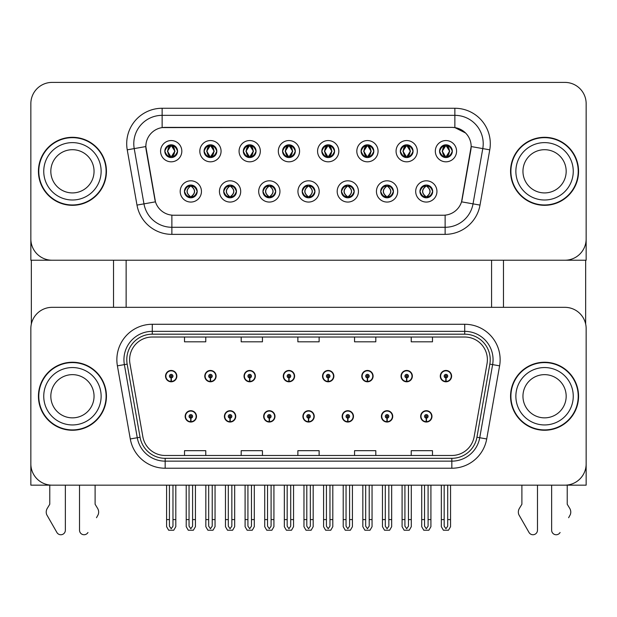 <?xml version="1.0" encoding="UTF-8"?>
<svg xmlns="http://www.w3.org/2000/svg" width="617" height="617" viewBox="0 0 617 617"><rect width="100%" height="100%" fill="white"/><g stroke="black" fill="none" stroke-linecap="round" stroke-linejoin="round"><path stroke-width="0.93" d="M302.901 416.375A5.669 5.669 0 0 0 308.569 422.036A5.669 5.669 0 0 0 314.238 416.375A5.669 5.669 0 0 0 308.569 410.706A5.669 5.669 0 0 0 302.901 416.375M342.15 416.375A5.669 5.669 0 0 0 347.818 422.036A5.669 5.669 0 0 0 353.487 416.375A5.669 5.669 0 0 0 347.818 410.706A5.669 5.669 0 0 0 342.15 416.375M263.652 416.375A5.669 5.669 0 0 0 269.32 422.036A5.669 5.669 0 0 0 274.989 416.375A5.669 5.669 0 0 0 269.32 410.706A5.669 5.669 0 0 0 263.652 416.375M224.403 416.375A5.669 5.669 0 0 0 230.072 422.036A5.669 5.669 0 0 0 235.74 416.375A5.669 5.669 0 0 0 230.072 410.706A5.669 5.669 0 0 0 224.403 416.375M185.154 416.375A5.669 5.669 0 0 0 190.823 422.036A5.669 5.669 0 0 0 196.491 416.375A5.669 5.669 0 0 0 190.823 410.706A5.669 5.669 0 0 0 185.154 416.375M381.399 416.375A5.669 5.669 0 0 0 387.067 422.036A5.669 5.669 0 0 0 392.736 416.375A5.669 5.669 0 0 0 387.067 410.706A5.669 5.669 0 0 0 381.399 416.375M401.027 376.131A5.669 5.669 0 0 0 406.696 381.8A5.669 5.669 0 0 0 412.364 376.131A5.669 5.669 0 0 0 406.696 370.462A5.669 5.669 0 0 0 401.027 376.131M361.778 376.131A5.669 5.669 0 0 0 367.447 381.8A5.669 5.669 0 0 0 373.115 376.131A5.669 5.669 0 0 0 367.447 370.462A5.669 5.669 0 0 0 361.778 376.131M322.529 376.131A5.669 5.669 0 0 0 328.198 381.8A5.669 5.669 0 0 0 333.866 376.131A5.669 5.669 0 0 0 328.198 370.462A5.669 5.669 0 0 0 322.529 376.131M283.28 376.131A5.669 5.669 0 0 0 288.949 381.8A5.669 5.669 0 0 0 294.618 376.131A5.669 5.669 0 0 0 288.949 370.462A5.669 5.669 0 0 0 283.28 376.131M244.031 376.131A5.669 5.669 0 0 0 249.7 381.8A5.669 5.669 0 0 0 255.361 376.131A5.669 5.669 0 0 0 249.7 370.462A5.669 5.669 0 0 0 244.031 376.131M204.782 376.131A5.669 5.669 0 0 0 210.451 381.8A5.669 5.669 0 0 0 216.112 376.131A5.669 5.669 0 0 0 210.451 370.462A5.669 5.669 0 0 0 204.782 376.131M165.533 376.131A5.669 5.669 0 0 0 171.194 381.8A5.669 5.669 0 0 0 176.863 376.131A5.669 5.669 0 0 0 171.194 370.462A5.669 5.669 0 0 0 165.533 376.131M420.647 416.375A5.669 5.669 0 0 0 426.316 422.036A5.669 5.669 0 0 0 431.985 416.375A5.669 5.669 0 0 0 426.316 410.706A5.669 5.669 0 0 0 420.647 416.375M440.276 376.131A5.669 5.669 0 0 0 445.944 381.8A5.669 5.669 0 0 0 451.613 376.131A5.669 5.669 0 0 0 445.944 370.462A5.669 5.669 0 0 0 440.276 376.131M586.15 485.163L586.15 328.591A21.256 21.256 0 0 0 564.894 307.335L52.106 307.335A21.256 21.256 0 0 0 30.85 328.591L30.85 485.163L586.15 485.163M126.138 260.227L126.138 307.335M491.572 260.227L491.572 307.335M164.824 151.188A6.378 6.378 0 0 0 171.194 157.566A6.378 6.378 0 0 0 177.573 151.188A6.378 6.378 0 0 0 171.194 144.818A6.378 6.378 0 0 0 164.824 151.188L164.878 151.188C166.143 147.718 167.793 146.005 169.845 146.044L169.413 145.064M160.574 151.188A10.628 10.628 0 0 0 171.194 161.816A10.628 10.628 0 0 0 181.822 151.188A10.628 10.628 0 0 0 171.194 140.56A10.628 10.628 0 0 0 160.574 151.188M262.942 191.432A6.378 6.378 0 0 0 269.32 197.81A6.378 6.378 0 0 0 275.699 191.432A6.378 6.378 0 0 0 269.32 185.054A6.378 6.378 0 0 0 262.942 191.432L263.004 191.432C264.215 194.864 265.865 196.584 267.971 196.584L268.727 196.584C264.508 193.152 264.508 189.712 268.727 186.28L267.971 186.28C265.904 186.234 264.253 187.954 263.004 191.432M258.693 191.432A10.628 10.628 0 0 0 269.32 202.06A10.628 10.628 0 0 0 279.948 191.432A10.628 10.628 0 0 0 269.32 180.804A10.628 10.628 0 0 0 258.693 191.432M223.693 191.432A6.378 6.378 0 0 0 230.072 197.81A6.378 6.378 0 0 0 236.45 191.432A6.378 6.378 0 0 0 230.072 185.054A6.378 6.378 0 0 0 223.693 191.432L223.755 191.432C224.966 194.864 226.616 196.584 228.722 196.584L229.478 196.584C225.259 193.152 225.259 189.712 229.478 186.28L228.722 186.28C226.655 186.234 225.004 187.954 223.755 191.432M219.444 191.432A10.628 10.628 0 0 0 230.072 202.06A10.628 10.628 0 0 0 240.699 191.432A10.628 10.628 0 0 0 230.072 180.804A10.628 10.628 0 0 0 219.444 191.432M380.697 191.432A6.378 6.378 0 0 0 387.067 197.81A6.378 6.378 0 0 0 393.445 191.432A6.378 6.378 0 0 0 387.067 185.054A6.378 6.378 0 0 0 380.697 191.432L380.751 191.432C381.962 194.864 383.62 196.584 385.725 196.584L386.473 196.584C382.255 193.152 382.255 189.712 386.473 186.28L385.725 186.28C383.658 186.234 382 187.954 380.751 191.432M376.439 191.432A10.628 10.628 0 0 0 387.067 202.06A10.628 10.628 0 0 0 397.695 191.432A10.628 10.628 0 0 0 387.067 180.804A10.628 10.628 0 0 0 376.439 191.432M321.819 151.188A6.378 6.378 0 0 0 328.198 157.566A6.378 6.378 0 0 0 334.568 151.188A6.378 6.378 0 0 0 328.198 144.818A6.378 6.378 0 0 0 321.819 151.188L321.881 151.188C323.138 147.718 324.797 146.005 326.848 146.044L326.416 145.064M317.57 151.188A10.628 10.628 0 0 0 328.198 161.816A10.628 10.628 0 0 0 338.826 151.188A10.628 10.628 0 0 0 328.198 140.56A10.628 10.628 0 0 0 317.57 151.188M400.317 151.188A6.378 6.378 0 0 0 406.696 157.566A6.378 6.378 0 0 0 413.074 151.188A6.378 6.378 0 0 0 406.696 144.818A6.378 6.378 0 0 0 400.317 151.188L400.379 151.188C401.636 147.718 403.294 146.005 405.346 146.044L404.914 145.064M396.068 151.188A10.628 10.628 0 0 0 406.696 161.816A10.628 10.628 0 0 0 417.323 151.188A10.628 10.628 0 0 0 406.696 140.56A10.628 10.628 0 0 0 396.068 151.188M184.444 191.432A6.378 6.378 0 0 0 190.823 197.81A6.378 6.378 0 0 0 197.201 191.432A6.378 6.378 0 0 0 190.823 185.054A6.378 6.378 0 0 0 184.444 191.432L184.506 191.432C185.717 194.864 187.367 196.584 189.473 196.584L190.229 196.584C186.01 193.152 186.01 189.712 190.229 186.28L189.473 186.28C187.406 186.234 185.748 187.954 184.506 191.432M180.195 191.432A10.628 10.628 0 0 0 190.823 202.06A10.628 10.628 0 0 0 201.45 191.432A10.628 10.628 0 0 0 190.823 180.804A10.628 10.628 0 0 0 180.195 191.432M282.571 151.188A6.378 6.378 0 0 0 288.949 157.566A6.378 6.378 0 0 0 295.319 151.188A6.378 6.378 0 0 0 288.949 144.818A6.378 6.378 0 0 0 282.571 151.188L282.632 151.188C283.889 147.718 285.54 146.005 287.599 146.044L287.16 145.064M278.321 151.188A10.628 10.628 0 0 0 288.949 161.816A10.628 10.628 0 0 0 299.577 151.188A10.628 10.628 0 0 0 288.949 140.56A10.628 10.628 0 0 0 278.321 151.188M204.073 151.188A6.378 6.378 0 0 0 210.451 157.566A6.378 6.378 0 0 0 216.822 151.188A6.378 6.378 0 0 0 210.451 144.818A6.378 6.378 0 0 0 204.073 151.188L204.134 151.188C205.392 147.718 207.042 146.005 209.101 146.044L208.662 145.064M199.823 151.188A10.628 10.628 0 0 0 210.451 161.816A10.628 10.628 0 0 0 221.071 151.188A10.628 10.628 0 0 0 210.451 140.56A10.628 10.628 0 0 0 199.823 151.188M243.322 151.188A6.378 6.378 0 0 0 249.7 157.566A6.378 6.378 0 0 0 256.07 151.188A6.378 6.378 0 0 0 249.7 144.818A6.378 6.378 0 0 0 243.322 151.188L243.383 151.188C244.64 147.718 246.291 146.005 248.35 146.044L247.911 145.064M239.072 151.188A10.628 10.628 0 0 0 249.7 161.816A10.628 10.628 0 0 0 260.328 151.188A10.628 10.628 0 0 0 249.7 140.56A10.628 10.628 0 0 0 239.072 151.188M341.44 191.432A6.378 6.378 0 0 0 347.818 197.81A6.378 6.378 0 0 0 354.197 191.432A6.378 6.378 0 0 0 347.818 185.054A6.378 6.378 0 0 0 341.44 191.432L341.502 191.432C342.713 194.864 344.371 196.584 346.476 196.584L347.224 196.584C343.006 193.152 343.006 189.712 347.224 186.28L346.476 186.28C344.409 186.234 342.751 187.954 341.502 191.432M337.19 191.432A10.628 10.628 0 0 0 347.818 202.06A10.628 10.628 0 0 0 358.446 191.432A10.628 10.628 0 0 0 347.818 180.804A10.628 10.628 0 0 0 337.19 191.432M302.191 191.432A6.378 6.378 0 0 0 308.569 197.81A6.378 6.378 0 0 0 314.948 191.432A6.378 6.378 0 0 0 308.569 185.054A6.378 6.378 0 0 0 302.191 191.432L302.253 191.432C303.464 194.864 305.122 196.584 307.22 196.584L307.976 196.584C303.757 193.152 303.757 189.712 307.976 186.28L307.22 186.28C305.153 186.234 303.502 187.954 302.253 191.432M297.942 191.432A10.628 10.628 0 0 0 308.569 202.06A10.628 10.628 0 0 0 319.197 191.432A10.628 10.628 0 0 0 308.569 180.804A10.628 10.628 0 0 0 297.942 191.432M439.566 151.188A6.378 6.378 0 0 0 445.944 157.566A6.378 6.378 0 0 0 452.323 151.188A6.378 6.378 0 0 0 445.944 144.818A6.378 6.378 0 0 0 439.566 151.188L439.628 151.188C440.885 147.718 442.543 146.005 444.595 146.044L444.163 145.064M435.317 151.188A10.628 10.628 0 0 0 445.944 161.816A10.628 10.628 0 0 0 456.572 151.188A10.628 10.628 0 0 0 445.944 140.56A10.628 10.628 0 0 0 435.317 151.188M361.068 151.188A6.378 6.378 0 0 0 367.447 157.566A6.378 6.378 0 0 0 373.825 151.188A6.378 6.378 0 0 0 367.447 144.818A6.378 6.378 0 0 0 361.068 151.188L361.13 151.188C362.387 147.718 364.045 146.005 366.097 146.044L365.665 145.064M356.819 151.188A10.628 10.628 0 0 0 367.447 161.816A10.628 10.628 0 0 0 378.074 151.188A10.628 10.628 0 0 0 367.447 140.56A10.628 10.628 0 0 0 356.819 151.188M419.946 191.432A6.378 6.378 0 0 0 426.316 197.81A6.378 6.378 0 0 0 432.694 191.432A6.378 6.378 0 0 0 426.316 185.054A6.378 6.378 0 0 0 419.946 191.432L420 191.432C421.21 194.864 422.869 196.584 424.974 196.584L425.73 196.584C421.511 193.152 421.511 189.712 425.73 186.28L424.974 186.28C422.907 186.234 421.249 187.954 420 191.432M415.688 191.432A10.628 10.628 0 0 0 426.316 202.06A10.628 10.628 0 0 0 436.944 191.432A10.628 10.628 0 0 0 426.316 180.804A10.628 10.628 0 0 0 415.688 191.432M145.836 146.514A19.127 19.127 0 0 0 146.129 149.838L154.867 199.43A19.127 19.127 0 0 0 173.709 215.233L443.291 215.233A19.127 19.127 0 0 0 462.133 199.43L470.871 149.838A19.127 19.127 0 0 0 452.037 127.387L164.963 127.387A19.127 19.127 0 0 0 145.836 146.514L146.044 143.684M30.85 103.648L30.85 260.227L586.15 260.227L586.15 103.648A21.256 21.256 0 0 0 564.894 82.4L52.106 82.4A21.256 21.256 0 0 0 30.85 103.648L30.85 238.972A21.256 21.256 0 0 0 52.106 260.227L564.894 260.227A21.256 21.256 0 0 0 586.15 238.972L586.15 103.648M38.431 396.253A34.004 34.004 0 0 0 72.436 430.257A34.004 34.004 0 0 0 106.44 396.253A34.004 34.004 0 0 0 72.436 362.241A34.004 34.004 0 0 0 38.431 396.253M510.56 396.253A34.004 34.004 0 0 0 544.564 430.257A34.004 34.004 0 0 0 578.569 396.253A34.004 34.004 0 0 0 544.564 362.241A34.004 34.004 0 0 0 510.56 396.253M129.609 359.696A22.675 22.675 0 0 1 152.283 337.021L464.717 337.021A22.675 22.675 0 0 1 487.044 363.629L474.149 436.743A22.675 22.675 0 0 1 451.829 455.477L165.171 455.477A22.675 22.675 0 0 1 142.851 436.743L129.956 363.629A22.675 22.675 0 0 1 129.609 359.696M126.778 359.696A25.505 25.505 0 0 0 127.164 364.123L140.059 437.237A25.505 25.505 0 0 0 165.171 458.315L451.829 458.315A25.505 25.505 0 0 0 476.941 437.237L489.836 364.123A25.505 25.505 0 0 0 464.717 334.19L152.283 334.19A25.505 25.505 0 0 0 126.778 359.696M117.4 365.842A35.424 35.424 0 0 1 152.283 324.272L464.717 324.272A35.424 35.424 0 0 1 499.6 365.842L486.713 438.957A35.424 35.424 0 0 1 451.829 468.234L165.171 468.234A35.424 35.424 0 0 1 130.287 438.957L117.4 365.842L124.372 364.616A28.336 28.336 0 0 1 152.283 331.352L464.717 331.352A28.336 28.336 0 0 1 492.628 364.616L479.733 437.731A28.336 28.336 0 0 1 451.829 461.146L165.171 461.146A28.336 28.336 0 0 1 137.267 437.731L124.372 364.616A28.336 28.336 0 0 1 123.94 359.696M564.894 307.335L52.106 307.335M30.85 328.591L30.85 463.907A21.256 21.256 0 0 0 52.106 485.163L564.894 485.163A21.256 21.256 0 0 0 586.15 463.907L586.15 328.591M297.872 337.021L297.872 341.818L319.128 341.818L319.128 337.021M241.193 337.021L241.193 341.818L262.449 341.818L262.449 337.021M184.514 337.021L184.514 341.818L205.769 341.818L205.769 337.021M354.551 337.021L354.551 341.818L375.807 341.818L375.807 337.021M411.231 337.021L411.231 341.818L432.486 341.818L432.486 337.021M319.128 455.477L319.128 450.68L297.872 450.68L297.872 455.477M262.449 455.477L262.449 450.68L241.193 450.68L241.193 455.477M205.769 455.477L205.769 450.68L184.514 450.68L184.514 455.477M375.807 455.477L375.807 450.68L354.551 450.68L354.551 455.477M432.486 455.477L432.486 450.68L411.231 450.68L411.231 455.477M38.431 171.31A34.004 34.004 0 0 0 72.436 205.314A34.004 34.004 0 0 0 106.44 171.31A34.004 34.004 0 0 0 72.436 137.306A34.004 34.004 0 0 0 38.431 171.31M510.56 171.31A34.004 34.004 0 0 0 544.564 205.314A34.004 34.004 0 0 0 578.569 171.31A34.004 34.004 0 0 0 544.564 137.306A34.004 34.004 0 0 0 510.56 171.31M162.132 108.26L454.868 108.26A35.424 35.424 0 0 1 489.759 149.831L480.011 205.091A35.424 35.424 0 0 1 445.127 234.367L171.873 234.367A35.424 35.424 0 0 1 136.989 205.091L127.241 149.831A35.424 35.424 0 0 1 162.132 108.26L162.132 115.34L454.868 115.34A28.336 28.336 0 0 1 482.779 148.604L473.031 203.865A28.336 28.336 0 0 1 445.127 227.28L171.873 227.28A28.336 28.336 0 0 1 143.969 203.865L134.221 148.604A28.336 28.336 0 0 1 162.132 115.34L162.132 127.596L452.037 127.387L454.868 127.596L465.557 132.987M443.291 215.233L173.709 215.233M489.759 149.831L471.164 146.553L461.539 201.836L480.011 205.091M136.989 205.091L155.461 201.836L145.836 146.553L134.221 148.604A28.336 28.336 0 0 1 133.789 143.684M462.133 199.43L462.017 200.031M154.983 200.031L154.867 199.43M564.894 82.4L52.106 82.4M428.09 485.163L428.09 526.17L426.316 528.7L424.55 526.17L424.55 519.599L421.712 519.599L421.712 526.679L423.756 530.219L428.877 530.219L430.921 526.679L430.921 485.163M426.239 418.141L426.085 421.681A5.314 5.314 0 0 1 421.002 416.375A5.314 5.314 0 0 1 426.316 411.061A5.314 5.314 0 0 1 431.63 416.375A5.314 5.314 0 0 1 426.548 421.681L426.393 418.141A1.774 1.774 0 0 0 428.09 416.375A1.774 1.774 0 0 0 426.316 414.601A1.774 1.774 0 0 0 424.55 416.375A1.774 1.774 0 0 0 426.239 418.141L426.285 417.077A0.71 0.71 0 0 1 425.607 416.375A0.71 0.71 0 0 1 426.316 415.665A0.71 0.71 0 0 1 427.026 416.375A0.71 0.71 0 0 1 426.347 417.077L426.393 418.141M421.712 485.163L421.712 519.599M424.55 485.163L424.55 519.599M428.09 519.599L430.921 519.599M447.718 485.163L447.718 526.17L445.944 528.7L444.171 526.17L444.171 519.599L441.34 519.599L441.34 526.679L443.384 530.219L448.505 530.219L450.549 526.679L450.549 485.163M445.867 377.897L445.713 381.437A5.314 5.314 0 0 1 440.631 376.131A5.314 5.314 0 0 1 445.944 370.817A5.314 5.314 0 0 1 451.258 376.131A5.314 5.314 0 0 1 446.176 381.437L446.022 377.897A1.774 1.774 0 0 0 447.718 376.131A1.774 1.774 0 0 0 445.944 374.357A1.774 1.774 0 0 0 444.171 376.131A1.774 1.774 0 0 0 445.867 377.897L445.914 376.84A0.71 0.71 0 0 1 445.235 376.131A0.71 0.71 0 0 1 445.944 375.421A0.71 0.71 0 0 1 446.654 376.131A0.71 0.71 0 0 1 445.975 376.84L446.022 377.897M441.34 485.163L441.34 519.599M444.171 485.163L444.171 519.599M447.718 519.599L450.549 519.599M388.841 485.163L388.841 526.17L387.067 528.7L385.301 526.17L385.301 519.599L382.463 519.599L382.463 526.679L384.507 530.219L389.628 530.219L391.672 526.679L391.672 485.163M386.99 418.141L386.836 421.681A5.314 5.314 0 0 1 381.753 416.375A5.314 5.314 0 0 1 387.067 411.061A5.314 5.314 0 0 1 392.381 416.375A5.314 5.314 0 0 1 387.299 421.681L387.144 418.141A1.774 1.774 0 0 0 388.841 416.375A1.774 1.774 0 0 0 387.067 414.601A1.774 1.774 0 0 0 385.301 416.375A1.774 1.774 0 0 0 386.99 418.141L387.036 417.077A0.71 0.71 0 0 1 386.358 416.375A0.71 0.71 0 0 1 387.067 415.665A0.71 0.71 0 0 1 387.777 416.375A0.71 0.71 0 0 1 387.098 417.077L387.144 418.141M382.463 485.163L382.463 519.599M385.301 485.163L385.301 519.599M388.841 519.599L391.672 519.599M349.592 485.163L349.592 526.17L347.818 528.7L346.052 526.17L346.052 519.599L343.214 519.599L343.214 526.679L345.258 530.219L350.379 530.219L352.423 526.679L352.423 485.163M347.741 418.141L347.587 421.681A5.314 5.314 0 0 1 342.504 416.375A5.314 5.314 0 0 1 347.818 411.061A5.314 5.314 0 0 1 353.132 416.375A5.314 5.314 0 0 1 348.05 421.681L347.895 418.141A1.774 1.774 0 0 0 349.592 416.375A1.774 1.774 0 0 0 347.818 414.601A1.774 1.774 0 0 0 346.052 416.375A1.774 1.774 0 0 0 347.741 418.141L347.787 417.077A0.71 0.71 0 0 1 347.109 416.375A0.71 0.71 0 0 1 347.818 415.665A0.71 0.71 0 0 1 348.528 416.375A0.71 0.71 0 0 1 347.849 417.077L347.895 418.141M343.214 485.163L343.214 519.599M346.052 485.163L346.052 519.599M349.592 519.599L352.423 519.599M310.343 485.163L310.343 526.17L308.569 528.7L306.803 526.17L306.803 519.599L303.965 519.599L303.965 526.679L306.009 530.219L311.13 530.219L313.174 526.679L313.174 485.163M308.492 418.141L308.338 421.681A5.314 5.314 0 0 1 303.255 416.375A5.314 5.314 0 0 1 308.569 411.061A5.314 5.314 0 0 1 313.883 416.375A5.314 5.314 0 0 1 308.801 421.681L308.647 418.141A1.774 1.774 0 0 0 310.343 416.375A1.774 1.774 0 0 0 308.569 414.601A1.774 1.774 0 0 0 306.803 416.375A1.774 1.774 0 0 0 308.492 418.141L308.539 417.077A0.71 0.71 0 0 1 307.86 416.375A0.71 0.71 0 0 1 308.569 415.665A0.71 0.71 0 0 1 309.279 416.375A0.71 0.71 0 0 1 308.6 417.077L308.647 418.141M303.965 485.163L303.965 519.599M306.803 485.163L306.803 519.599M310.343 519.599L313.174 519.599M408.462 485.163L408.462 526.17L406.696 528.7L404.922 526.17L404.922 519.599L402.091 519.599L402.091 526.679L404.135 530.219L409.256 530.219L411.3 526.679L411.3 485.163M406.618 377.897L406.464 381.437A5.314 5.314 0 0 1 401.382 376.131A5.314 5.314 0 0 1 406.696 370.817A5.314 5.314 0 0 1 412.009 376.131A5.314 5.314 0 0 1 406.927 381.437L406.773 377.897A1.774 1.774 0 0 0 408.462 376.131A1.774 1.774 0 0 0 406.696 374.357A1.774 1.774 0 0 0 404.922 376.131A1.774 1.774 0 0 0 406.618 377.897L406.665 376.84A0.71 0.71 0 0 1 405.986 376.131A0.71 0.71 0 0 1 406.696 375.421A0.71 0.71 0 0 1 407.405 376.131A0.71 0.71 0 0 1 406.726 376.84L406.773 377.897M402.091 485.163L402.091 519.599M404.922 485.163L404.922 519.599M408.462 519.599L411.3 519.599M369.213 485.163L369.213 526.17L367.447 528.7L365.673 526.17L365.673 519.599L362.842 519.599L362.842 526.679L364.886 530.219L370.007 530.219L372.051 526.679L372.051 485.163M367.37 377.897L367.215 381.437A5.314 5.314 0 0 1 362.133 376.131A5.314 5.314 0 0 1 367.447 370.817A5.314 5.314 0 0 1 372.761 376.131A5.314 5.314 0 0 1 367.678 381.437L367.524 377.897A1.774 1.774 0 0 0 369.213 376.131A1.774 1.774 0 0 0 367.447 374.357A1.774 1.774 0 0 0 365.673 376.131A1.774 1.774 0 0 0 367.37 377.897L367.416 376.84A0.71 0.71 0 0 1 366.737 376.131A0.71 0.71 0 0 1 367.447 375.421A0.71 0.71 0 0 1 368.156 376.131A0.71 0.71 0 0 1 367.477 376.84L367.524 377.897M362.842 485.163L362.842 519.599M365.673 485.163L365.673 519.599M369.213 519.599L372.051 519.599M329.964 485.163L329.964 526.17L328.198 528.7L326.424 526.17L326.424 519.599L323.593 519.599L323.593 526.679L325.637 530.219L330.758 530.219L332.802 526.679L332.802 485.163M328.121 377.897L327.966 381.437A5.314 5.314 0 0 1 322.884 376.131A5.314 5.314 0 0 1 328.198 370.817A5.314 5.314 0 0 1 333.512 376.131A5.314 5.314 0 0 1 328.429 381.437L328.275 377.897A1.774 1.774 0 0 0 329.964 376.131A1.774 1.774 0 0 0 328.198 374.357A1.774 1.774 0 0 0 326.424 376.131A1.774 1.774 0 0 0 328.121 377.897L328.167 376.84A0.71 0.71 0 0 1 327.488 376.131A0.71 0.71 0 0 1 328.198 375.421A0.71 0.71 0 0 1 328.907 376.131A0.71 0.71 0 0 1 328.229 376.84L328.275 377.897M323.593 485.163L323.593 519.599M326.424 485.163L326.424 519.599M329.964 519.599L332.802 519.599M290.715 485.163L290.715 526.17L288.949 528.7L287.175 526.17L287.175 519.599L284.344 519.599L284.344 526.679L286.388 530.219L291.509 530.219L293.553 526.679L293.553 485.163M288.872 377.897L288.717 381.437A5.314 5.314 0 0 1 283.635 376.131A5.314 5.314 0 0 1 288.949 370.817A5.314 5.314 0 0 1 294.263 376.131A5.314 5.314 0 0 1 289.18 381.437L289.026 377.897A1.774 1.774 0 0 0 290.715 376.131A1.774 1.774 0 0 0 288.949 374.357A1.774 1.774 0 0 0 287.175 376.131A1.774 1.774 0 0 0 288.872 377.897L288.918 376.84A0.71 0.71 0 0 1 288.239 376.131A0.71 0.71 0 0 1 288.949 375.421A0.71 0.71 0 0 1 289.658 376.131A0.71 0.71 0 0 1 288.98 376.84L289.026 377.897M284.344 485.163L284.344 519.599M287.175 485.163L287.175 519.599M290.715 519.599L293.553 519.599M427.419 197.71L426.91 196.584L427.666 196.584C429.733 196.63 431.391 194.91 432.633 191.424C431.422 187.992 429.764 186.28 427.666 186.28L428.098 185.308M427.419 185.146L426.91 186.28L427.666 186.28M426.91 196.584L427.234 197.741L426.694 196.584C431.028 193.152 431.028 189.712 426.702 186.28L427.234 185.123L426.702 186.28C431.183 189.712 431.183 193.152 426.694 196.584L426.91 196.584C431.129 193.152 431.129 189.712 426.91 186.28M425.938 196.584L425.406 197.741L425.938 196.584C421.457 193.152 421.457 189.712 425.938 186.28C421.612 189.712 421.612 193.152 425.938 196.584M425.73 186.28L425.221 185.146M452.323 151.188L452.261 151.188C451.035 147.764 449.377 146.044 447.294 146.044L446.538 146.044L449.754 151.188L446.538 156.34L447.294 156.34L447.726 157.312M444.842 144.91L445.351 146.044L444.595 146.044M446.33 146.044L446.33 146.044C450.279 146.175 450.41 155.677 446.322 156.34L446.855 157.505L446.33 156.34L449.631 151.188L446.33 146.044L446.862 144.879L446.322 146.044M452.261 151.188C450.981 154.69 449.33 156.402 447.294 156.34M445.351 146.044L442.134 151.188L445.351 156.34L444.595 156.34C442.605 156.471 440.947 154.751 439.628 151.188M445.351 156.34L442.258 151.188L445.559 146.044C441.602 146.175 441.479 155.677 445.567 156.34L444.842 157.474M31.344 260.227L31.344 324.025M113.528 260.227L113.528 307.335M503.472 260.227L503.472 307.335M585.656 260.227L585.656 324.025M388.17 197.71L387.661 196.584L388.417 196.584C390.484 196.63 392.142 194.91 393.384 191.424C392.173 187.992 390.515 186.28 388.417 186.28L388.849 185.308M388.17 185.146L387.661 186.28L388.417 186.28M387.661 196.584L387.985 197.741L387.445 196.584C391.78 193.152 391.78 189.712 387.453 186.28L387.985 185.123L387.453 186.28C391.934 189.712 391.934 193.152 387.445 196.584L387.661 196.584C391.88 193.152 391.88 189.712 387.661 186.28M386.689 196.584L386.157 197.741L386.689 196.584C382.208 193.152 382.208 189.712 386.689 186.28C382.355 189.712 382.355 193.152 386.689 196.584M386.473 186.28L385.972 185.146M348.913 197.71L348.412 196.584L349.168 196.584C351.235 196.63 352.893 194.91 354.135 191.424C352.924 187.992 351.266 186.28 349.168 186.28L349.6 185.308M348.913 185.146L348.412 186.28L349.168 186.28M348.412 196.584L348.736 197.741L348.196 196.584C352.685 193.152 352.685 189.712 348.196 186.28L348.728 185.123L348.204 186.28C352.531 189.712 352.531 193.152 348.204 196.584L348.412 196.584C352.631 193.152 352.631 189.712 348.412 186.28M347.44 196.584L346.908 197.741L347.44 196.584C342.959 193.152 342.959 189.712 347.44 186.28C343.106 189.712 343.106 193.152 347.44 196.584M347.224 186.28L346.723 185.146M309.665 197.71L309.163 196.584L309.919 196.584C311.986 196.63 313.644 194.91 314.886 191.424C313.675 187.992 312.017 186.28 309.919 186.28L310.351 185.308M309.665 185.146L309.163 186.28L309.919 186.28M309.163 186.28L309.163 186.28C313.382 189.712 313.382 193.152 309.163 196.584L309.487 197.741M309.163 196.584L308.955 196.584C313.282 193.152 313.282 189.712 308.955 186.28L309.487 185.123M308.184 196.584L307.659 197.741L308.192 196.584C303.711 193.152 303.711 189.712 308.192 186.28C303.857 189.712 303.857 193.152 308.184 196.584M307.976 186.28L307.474 185.146M413.074 151.188L413.012 151.188C411.786 147.764 410.128 146.044 408.045 146.044L407.289 146.044L410.506 151.188L407.289 156.34L408.045 156.34L408.477 157.312M405.593 144.91L406.102 146.044L405.346 146.044M407.081 146.044L407.081 146.044C411.03 146.175 411.161 155.677 407.073 156.34L407.606 157.505L407.081 156.34L410.374 151.188L407.081 146.044L407.613 144.879L407.073 146.044M413.012 151.188C411.732 154.69 410.081 156.402 408.045 156.34M406.102 146.044L402.886 151.188L406.102 156.34L405.346 156.34C403.356 156.471 401.698 154.751 400.379 151.188M406.102 156.34L403.009 151.188L406.31 146.044L405.778 144.879L406.318 146.044C402.353 146.175 402.23 155.677 406.318 156.34L405.593 157.474M373.825 151.188L373.763 151.188C372.537 147.764 370.879 146.044 368.796 146.044L368.041 146.044L371.257 151.188L368.041 156.34L368.796 156.34L369.228 157.312M366.344 144.91L366.853 146.044L366.097 146.044M367.832 146.044L368.357 144.879L367.825 146.044C371.781 146.175 371.912 155.677 367.825 156.34L368.357 157.505L367.832 156.34L371.125 151.188L367.832 146.044M373.763 151.188C372.483 154.69 370.832 156.402 368.796 156.34M366.853 146.044L363.637 151.188L366.853 156.34L366.097 156.34C364.107 156.471 362.449 154.751 361.13 151.188M366.853 156.34L363.76 151.188L367.061 146.044C363.105 146.175 362.981 155.677 367.069 156.34L366.344 157.474M334.568 151.188L334.514 151.188C333.288 147.764 331.63 146.044 329.547 146.044L328.792 146.044L332.008 151.188L328.792 156.34L329.547 156.34L329.979 157.312M327.095 144.91L327.604 146.044L326.848 146.044M328.583 146.044L328.583 146.044C332.532 146.175 332.663 155.677 328.576 156.34L329.108 157.505L328.583 156.34L331.877 151.188L328.583 146.044L329.108 144.879L328.576 146.044M334.514 151.188C333.234 154.69 331.584 156.402 329.547 156.34M327.604 146.044L324.388 151.188L327.604 156.34L326.848 156.34C324.858 156.471 323.2 154.751 321.881 151.188M327.604 156.34L324.511 151.188L327.812 146.044C323.856 146.175 323.732 155.677 327.812 156.34L327.095 157.474M295.319 151.188L295.265 151.188C294.031 147.764 292.381 146.044 290.298 146.044L289.543 146.044L292.759 151.188L289.543 156.34L290.298 156.34L290.73 157.312M287.846 144.91L288.355 146.044L287.599 146.044M289.334 146.044L289.334 146.044C293.283 146.175 293.407 155.677 289.327 156.34L289.859 157.505L289.334 156.34L292.628 151.188L289.334 146.044L289.859 144.879L289.327 146.044M295.265 151.188C293.985 154.69 292.327 156.402 290.298 156.34M288.355 146.044L285.139 151.188L288.355 156.34L287.599 156.34C285.602 156.471 283.951 154.751 282.632 151.188M288.355 156.34L285.262 151.188L288.563 146.044C284.607 146.175 284.483 155.677 288.563 156.34L287.846 157.474M79.524 485.163L79.524 530.234L79.524 485.163M65.356 485.163L65.356 530.234A4.527 4.527 0 0 1 56.911 532.494L46.738 514.725A7.088 7.088 0 0 1 47.247 508.416L49.769 504.259L47.247 508.416M96.499 517.709L98.142 514.725A7.088 7.088 0 0 0 97.625 508.416L95.111 504.259L95.111 485.163M87.961 532.494A4.527 4.527 0 0 1 79.524 530.234M49.769 485.163L49.769 504.259M97.625 508.416L95.111 504.259M551.644 485.163L551.644 530.234L551.644 485.163M537.476 485.163L537.476 530.234A4.527 4.527 0 0 1 529.039 532.494L518.858 514.725A7.088 7.088 0 0 1 519.375 508.416L521.889 504.259L519.375 508.416M568.627 517.709L570.262 514.725A7.088 7.088 0 0 0 569.753 508.416L567.231 504.259L567.231 485.163M560.089 532.494A4.527 4.527 0 0 1 551.644 530.234M521.889 485.163L521.889 504.259M569.753 508.416L567.231 504.259M94.046 396.253A21.61 21.61 0 0 0 72.436 374.642A21.61 21.61 0 0 0 50.825 396.253A21.61 21.61 0 0 0 72.436 417.856A21.61 21.61 0 0 0 94.046 396.253A21.61 21.61 0 0 1 72.436 417.856A21.61 21.61 0 0 1 50.825 396.253M38.786 396.253A33.65 33.65 0 0 1 72.436 362.595A33.65 33.65 0 0 1 106.093 396.253A33.65 33.65 0 0 1 72.436 429.902A33.65 33.65 0 0 1 38.786 396.253M566.175 171.31A21.61 21.61 0 0 0 544.564 149.7A21.61 21.61 0 0 0 522.954 171.31A21.61 21.61 0 0 0 544.564 192.92A21.61 21.61 0 0 0 566.175 171.31A21.61 21.61 0 0 1 544.564 192.92A21.61 21.61 0 0 1 522.954 171.31M510.907 171.31A33.65 33.65 0 0 1 544.564 137.66A33.65 33.65 0 0 1 578.214 171.31A33.65 33.65 0 0 1 544.564 204.96A33.65 33.65 0 0 1 510.907 171.31M566.175 396.253A21.61 21.61 0 0 0 544.564 374.642A21.61 21.61 0 0 0 522.954 396.253A21.61 21.61 0 0 0 544.564 417.856A21.61 21.61 0 0 0 566.175 396.253A21.61 21.61 0 0 1 544.564 417.856A21.61 21.61 0 0 1 522.954 396.253M510.907 396.253A33.65 33.65 0 0 1 544.564 362.595A33.65 33.65 0 0 1 578.214 396.253A33.65 33.65 0 0 1 544.564 429.902A33.65 33.65 0 0 1 510.907 396.253M94.046 171.31A21.61 21.61 0 0 0 72.436 149.7A21.61 21.61 0 0 0 50.825 171.31A21.61 21.61 0 0 0 72.436 192.92A21.61 21.61 0 0 0 94.046 171.31A21.61 21.61 0 0 1 72.436 192.92A21.61 21.61 0 0 1 50.825 171.31M38.786 171.31A33.65 33.65 0 0 1 72.436 137.66A33.65 33.65 0 0 1 106.093 171.31A33.65 33.65 0 0 1 72.436 204.96A33.65 33.65 0 0 1 38.786 171.31M270.416 197.71L269.914 196.584L270.67 196.584C272.737 196.63 274.395 194.91 275.637 191.424C274.426 187.992 272.768 186.28 270.67 186.28L271.102 185.308M270.416 185.146L269.914 186.28L270.67 186.28M269.914 196.584L270.238 197.741L269.698 196.584C274.033 193.152 274.033 189.712 269.706 186.28L270.238 185.123L269.706 186.28C274.179 189.712 274.179 193.152 269.698 196.584L269.914 196.584C274.133 193.152 274.133 189.712 269.914 186.28M268.935 196.584L268.41 197.741L268.943 196.584C264.462 193.152 264.462 189.712 268.943 186.28C264.608 189.712 264.608 193.152 268.935 196.584M268.727 186.28L268.225 185.146M231.167 197.71L230.665 196.584L231.421 196.584C233.488 196.63 235.146 194.91 236.388 191.424C235.177 187.992 233.519 186.28 231.421 186.28L231.853 185.308M231.167 185.146L230.665 186.28L231.421 186.28M230.665 196.584L230.989 197.741L230.45 196.584C234.784 193.152 234.784 189.712 230.457 186.28L230.989 185.123L230.457 186.28C234.93 189.712 234.93 193.152 230.45 196.584L230.665 196.584C234.884 193.152 234.884 189.712 230.665 186.28M229.686 196.584L229.162 197.741L229.694 196.584C225.213 193.152 225.213 189.712 229.694 186.28C225.359 189.712 225.359 193.152 229.686 196.584M229.478 186.28L228.976 185.146M191.918 197.71L191.417 196.584L192.172 196.584C194.239 196.63 195.898 194.91 197.139 191.424C195.928 187.992 194.27 186.28 192.172 186.28L192.604 185.308M191.918 185.146L191.417 186.28L192.172 186.28M191.417 196.584L191.74 197.741L191.201 196.584C195.535 193.152 195.535 189.712 191.208 186.28L191.74 185.123L191.208 186.28C195.682 189.712 195.682 193.152 191.201 196.584L191.417 196.584C195.635 193.152 195.635 189.712 191.417 186.28M190.437 196.584L189.913 197.741L190.445 196.584C185.964 193.152 185.964 189.712 190.445 186.28L189.913 185.123L190.437 186.28C186.11 189.712 186.11 193.152 190.437 196.584M190.229 186.28L189.727 185.146M271.094 485.163L271.094 526.17L269.32 528.7L267.547 526.17L267.547 519.599L264.716 519.599L264.716 526.679L266.76 530.219L271.881 530.219L273.925 526.679L273.925 485.163M269.243 418.141L269.089 421.681A5.314 5.314 0 0 1 264.007 416.375A5.314 5.314 0 0 1 269.32 411.061A5.314 5.314 0 0 1 274.634 416.375A5.314 5.314 0 0 1 269.552 421.681L269.398 418.141A1.774 1.774 0 0 0 271.094 416.375A1.774 1.774 0 0 0 269.32 414.601A1.774 1.774 0 0 0 267.547 416.375A1.774 1.774 0 0 0 269.243 418.141L269.29 417.077A0.71 0.71 0 0 1 268.611 416.375A0.71 0.71 0 0 1 269.32 415.665A0.71 0.71 0 0 1 270.03 416.375A0.71 0.71 0 0 1 269.351 417.077L269.398 418.141M264.716 485.163L264.716 519.599M267.547 485.163L267.547 519.599M271.094 519.599L273.925 519.599M231.845 485.163L231.845 526.17L230.072 528.7L228.298 526.17L228.298 519.599L225.467 519.599L225.467 526.679L227.511 530.219L232.632 530.219L234.676 526.679L234.676 485.163M229.994 418.141L229.84 421.681A5.314 5.314 0 0 1 224.758 416.375A5.314 5.314 0 0 1 230.072 411.061A5.314 5.314 0 0 1 235.385 416.375A5.314 5.314 0 0 1 230.303 421.681L230.149 418.141A1.774 1.774 0 0 0 231.845 416.375A1.774 1.774 0 0 0 230.072 414.601A1.774 1.774 0 0 0 228.298 416.375A1.774 1.774 0 0 0 229.994 418.141L230.041 417.077A0.71 0.71 0 0 1 229.362 416.375A0.71 0.71 0 0 1 230.072 415.665A0.71 0.71 0 0 1 230.781 416.375A0.71 0.71 0 0 1 230.102 417.077L230.149 418.141M225.467 485.163L225.467 519.599M228.298 485.163L228.298 519.599M231.845 519.599L234.676 519.599M192.597 485.163L192.597 526.17L190.823 528.7L189.049 526.17L189.049 519.599L186.218 519.599L186.218 526.679L188.262 530.219L193.383 530.219L195.427 526.679L195.427 485.163M190.746 418.141L190.591 421.681A5.314 5.314 0 0 1 185.509 416.375A5.314 5.314 0 0 1 190.823 411.061A5.314 5.314 0 0 1 196.137 416.375A5.314 5.314 0 0 1 191.054 421.681L190.9 418.141A1.774 1.774 0 0 0 192.597 416.375A1.774 1.774 0 0 0 190.823 414.601A1.774 1.774 0 0 0 189.049 416.375A1.774 1.774 0 0 0 190.746 418.141L190.792 417.077A0.71 0.71 0 0 1 190.113 416.375A0.71 0.71 0 0 1 190.823 415.665A0.71 0.71 0 0 1 191.532 416.375A0.71 0.71 0 0 1 190.854 417.077L190.9 418.141M186.218 485.163L186.218 519.599M189.049 485.163L189.049 519.599M192.597 519.599L195.427 519.599M256.07 151.188L256.016 151.188C254.782 147.764 253.132 146.044 251.05 146.044L250.294 146.044L253.51 151.188L250.294 156.34L251.05 156.34L251.481 157.312M248.597 144.91L249.098 146.044L248.35 146.044M250.086 146.044L250.086 146.044C254.034 146.175 254.158 155.677 250.078 156.34L250.61 157.505L250.086 156.34L253.379 151.188L250.086 146.044L250.61 144.879L250.078 146.044M256.016 151.188C254.736 154.69 253.078 156.402 251.05 156.34M249.098 146.044L245.89 151.188L249.098 156.34L248.35 156.34C246.353 156.471 244.702 154.751 243.383 151.188M249.098 156.34L246.013 151.188L249.314 146.044C245.358 146.175 245.234 155.677 249.314 156.34L248.597 157.474M216.822 151.188L216.768 151.188C215.534 147.764 213.883 146.044 211.801 146.044L211.045 146.044L214.261 151.188L211.045 156.34L211.801 156.34L212.233 157.312M209.348 144.91L209.849 146.044L209.101 146.044M210.837 146.044L210.837 146.044C214.785 146.175 214.909 155.677 210.829 156.34L211.361 157.505L210.837 156.34L214.13 151.188L210.837 146.044L211.361 144.879L210.829 146.044M216.768 151.188C215.487 154.69 213.829 156.402 211.801 156.34M209.849 146.044L206.641 151.188L209.849 156.34L209.101 156.34C207.104 156.471 205.453 154.751 204.134 151.188M209.849 156.34L206.764 151.188L210.065 146.044C206.109 146.175 205.985 155.677 210.065 156.34L209.348 157.474M177.573 151.188L177.519 151.188C176.285 147.764 174.634 146.044 172.552 146.044L171.796 146.044L175.004 151.188L171.796 156.34L172.552 156.34L172.984 157.312M170.099 144.91L170.6 146.044L169.845 146.044M171.58 146.044L171.58 146.044C175.536 146.175 175.66 155.677 171.58 156.34L172.112 157.505L171.58 156.34L174.881 151.188L171.58 146.044L172.112 144.879L171.58 146.044M177.519 151.188C176.238 154.69 174.58 156.402 172.552 156.34M170.6 146.044L167.392 151.188L170.6 156.34L169.845 156.34C167.855 156.471 166.204 154.751 164.878 151.188M170.6 156.34L167.516 151.188L170.816 146.044C166.86 146.175 166.737 155.677 170.816 156.34L170.099 157.474M251.466 485.163L251.466 526.17L249.7 528.7L247.926 526.17L247.926 519.599L245.096 519.599L245.096 526.679L247.139 530.219L252.26 530.219L254.304 526.679L254.304 485.163M249.623 377.897L249.469 381.437A5.314 5.314 0 0 1 244.386 376.131A5.314 5.314 0 0 1 249.7 370.817A5.314 5.314 0 0 1 255.014 376.131A5.314 5.314 0 0 1 249.931 381.437L249.777 377.897A1.774 1.774 0 0 0 251.466 376.131A1.774 1.774 0 0 0 249.7 374.357A1.774 1.774 0 0 0 247.926 376.131A1.774 1.774 0 0 0 249.623 377.897L249.669 376.84A0.71 0.71 0 0 1 248.99 376.131A0.71 0.71 0 0 1 249.7 375.421A0.71 0.71 0 0 1 250.402 376.131A0.71 0.71 0 0 1 249.731 376.84L249.777 377.897M245.096 485.163L245.096 519.599M247.926 485.163L247.926 519.599M251.466 519.599L254.304 519.599M212.217 485.163L212.217 526.17L210.451 528.7L208.677 526.17L208.677 519.599L205.839 519.599L205.839 526.679L207.89 530.219L213.004 530.219L215.055 526.679L215.055 485.163M210.374 377.897L210.22 381.437A5.314 5.314 0 0 1 205.137 376.131A5.314 5.314 0 0 1 210.451 370.817A5.314 5.314 0 0 1 215.765 376.131A5.314 5.314 0 0 1 210.682 381.437L210.528 377.897A1.774 1.774 0 0 0 212.217 376.131A1.774 1.774 0 0 0 210.451 374.357A1.774 1.774 0 0 0 208.677 376.131A1.774 1.774 0 0 0 210.374 377.897L210.42 376.84A0.71 0.71 0 0 1 209.741 376.131A0.71 0.71 0 0 1 210.451 375.421A0.71 0.71 0 0 1 211.153 376.131A0.71 0.71 0 0 1 210.482 376.84L210.528 377.897M205.839 485.163L205.839 519.599M208.677 485.163L208.677 519.599M212.217 519.599L215.055 519.599M172.968 485.163L172.968 526.17L171.194 528.7L169.428 526.17L169.428 519.599L166.59 519.599L166.59 526.679L168.642 530.219L173.755 530.219L175.806 526.679L175.806 485.163M171.117 377.897L170.963 381.437A5.314 5.314 0 0 1 165.888 376.131A5.314 5.314 0 0 1 171.194 370.817A5.314 5.314 0 0 1 176.508 376.131A5.314 5.314 0 0 1 171.433 381.437L171.279 377.897A1.774 1.774 0 0 0 172.968 376.131A1.774 1.774 0 0 0 171.194 374.357A1.774 1.774 0 0 0 169.428 376.131A1.774 1.774 0 0 0 171.117 377.897L171.164 376.84A0.71 0.71 0 0 1 170.493 376.131A0.71 0.71 0 0 1 171.194 375.421A0.71 0.71 0 0 1 171.904 376.131A0.71 0.71 0 0 1 171.233 376.84L171.279 377.897M166.59 485.163L166.59 519.599M169.428 485.163L169.428 519.599M172.968 519.599L175.806 519.599M464.717 324.272L464.717 334.19M124.372 364.616L127.164 364.123M165.171 468.234L165.171 458.315M451.829 458.315L451.829 468.234M476.941 437.237L486.713 438.957M130.287 438.957L140.059 437.237M489.836 364.123L499.6 365.842M152.283 324.272L152.283 334.19M454.868 108.26L454.868 127.596M445.127 215.148L445.127 234.367M171.873 234.367L171.873 215.148M127.241 149.831L134.221 148.604M426.085 421.681A5.314 5.314 0 0 1 421.002 416.375M445.713 381.437A5.314 5.314 0 0 1 440.631 376.131M386.836 421.681A5.314 5.314 0 0 1 381.753 416.375M347.587 421.681A5.314 5.314 0 0 1 342.504 416.375M308.338 421.681A5.314 5.314 0 0 1 303.255 416.375M406.464 381.437A5.314 5.314 0 0 1 401.382 376.131M367.215 381.437A5.314 5.314 0 0 1 362.133 376.131M327.966 381.437A5.314 5.314 0 0 1 322.884 376.131M288.717 381.437A5.314 5.314 0 0 1 283.635 376.131M427.666 196.584L428.098 197.556M424.974 186.28L424.535 185.308M424.974 196.584L424.535 197.556M425.221 197.71L425.73 196.584M447.294 146.044L447.726 145.064M447.04 144.91L446.538 146.044M445.027 144.879L445.559 146.044L445.034 144.879M447.04 157.474L446.538 156.34M444.595 156.34L444.163 157.312M445.027 157.497L445.559 156.34L445.034 157.505M388.417 196.584L388.849 197.556M385.725 186.28L385.286 185.308M385.725 196.584L385.286 197.556M385.972 197.71L386.473 196.584M349.168 196.584L349.6 197.556M346.476 186.28L346.037 185.308M346.476 196.584L346.037 197.556M346.723 197.71L347.224 196.584M309.919 196.584L310.351 197.556M307.22 186.28L306.788 185.308M307.22 196.584L306.788 197.556M307.474 197.71L307.976 196.584M408.045 146.044L408.477 145.064M407.791 144.91L407.289 146.044M407.791 157.474L407.289 156.34M405.346 156.34L404.914 157.312M368.796 146.044L369.228 145.064M368.542 144.91L368.041 146.044M366.529 144.879L367.061 146.044L366.537 144.879M368.542 157.474L368.041 156.34M366.097 156.34L365.665 157.312M366.529 157.497L367.061 156.34L366.537 157.505M329.547 146.044L329.979 145.064M329.293 144.91L328.792 146.044M327.28 144.879L327.812 146.044L327.288 144.879M329.293 157.474L328.792 156.34M326.848 156.34L326.416 157.312M327.28 157.497L327.812 156.34L327.288 157.505M290.298 146.044L290.73 145.064M290.044 144.91L289.543 146.044M288.031 144.879L288.563 146.044L288.039 144.879M290.044 157.474L289.543 156.34M287.599 156.34L287.16 157.312M288.031 157.497L288.563 156.34L288.039 157.505M43.745 396.253A28.691 28.691 0 0 1 72.436 367.555A28.691 28.691 0 0 1 101.134 396.253A28.691 28.691 0 0 1 72.436 424.943A28.691 28.691 0 0 1 43.745 396.253M515.866 171.31A28.691 28.691 0 0 1 544.564 142.62A28.691 28.691 0 0 1 573.255 171.31A28.691 28.691 0 0 1 544.564 200.001A28.691 28.691 0 0 1 515.866 171.31M515.866 396.253A28.691 28.691 0 0 1 544.564 367.555A28.691 28.691 0 0 1 573.255 396.253A28.691 28.691 0 0 1 544.564 424.943A28.691 28.691 0 0 1 515.866 396.253M43.745 171.31A28.691 28.691 0 0 1 72.436 142.62A28.691 28.691 0 0 1 101.134 171.31A28.691 28.691 0 0 1 72.436 200.001A28.691 28.691 0 0 1 43.745 171.31M270.67 196.584L271.102 197.556M267.971 186.28L267.539 185.308M267.971 196.584L267.539 197.556M268.225 197.71L268.727 196.584M231.421 196.584L231.853 197.556M228.722 186.28L228.29 185.308M228.722 196.584L228.29 197.556M228.976 197.71L229.478 196.584M192.172 196.584L192.604 197.556M189.473 186.28L189.041 185.308M189.473 196.584L189.041 197.556M189.727 197.71L190.229 196.584M269.089 421.681A5.314 5.314 0 0 1 264.007 416.375M229.84 421.681A5.314 5.314 0 0 1 224.758 416.375M190.591 421.681A5.314 5.314 0 0 1 185.509 416.375M251.05 146.044L251.481 145.064M250.795 144.91L250.294 146.044M248.782 144.879L249.314 146.044L248.79 144.879M250.795 157.474L250.294 156.34M248.35 156.34L247.911 157.312M248.782 157.497L249.314 156.34L248.79 157.505M211.801 146.044L212.233 145.064M211.546 144.91L211.045 146.044M209.533 144.879L210.065 146.044L209.533 144.879M211.546 157.474L211.045 156.34M209.101 156.34L208.662 157.312M209.533 157.497L210.065 156.34L209.533 157.505M172.552 146.044L172.984 145.064M172.297 144.91L171.796 146.044M170.284 144.879L170.816 146.044L170.284 144.879M172.297 157.474L171.796 156.34M169.845 156.34L169.413 157.312M170.284 157.497L170.816 156.34L170.284 157.505M249.469 381.437A5.314 5.314 0 0 1 244.386 376.131M210.22 381.437A5.314 5.314 0 0 1 205.137 376.131M170.963 381.437A5.314 5.314 0 0 1 165.888 376.131M309.479 197.741L308.947 196.584C313.428 193.152 313.428 189.712 308.947 186.28L309.479 185.123"/></g></svg>
